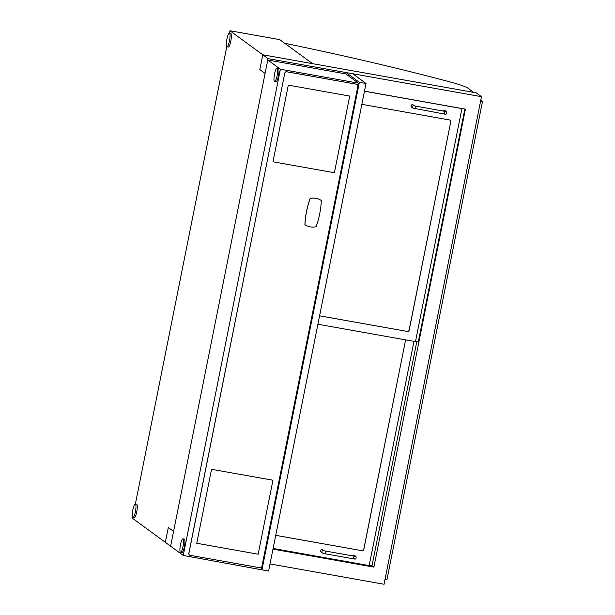 <?xml version="1.0" encoding="UTF-8"?>
<svg xmlns="http://www.w3.org/2000/svg" width="615" height="615" viewBox="0 0 615 615"><rect width="100%" height="100%" fill="white"/><g stroke="black" fill="none" stroke-linecap="round" stroke-linejoin="round"><path stroke-width="0.92" d="M229.449 33.248L229.949 30.75L279.74 39.629L312.558 63.653L262.774 54.781L259.814 69.572L265.08 73.431L170.616 546.205L183.247 555.453L268.594 571.051L366.017 83.486L359.375 82.302L261.952 569.867M366.017 83.486L352.687 73.731L346.045 72.547L345.776 73.892L267.771 59.986L170.616 546.205L165.343 542.345L168.302 527.547L173.568 531.406L168.302 527.547L165.343 542.345L132.525 518.314L132.702 517.415M229.949 30.75L262.774 54.781L259.814 69.572L265.08 73.431L268.04 58.64L262.774 54.781L476.202 92.827L481.476 96.686L268.04 58.64M135.385 504L226.766 46.671M364.487 91.151L465.409 109.147L373.897 567.115L372.021 565.746L369.238 565.254M373.897 567.115L272.975 549.126M270.016 563.924L384.052 584.25L481.476 96.686M407.207 331.454A1.722 1.676 126.2 0 0 409.206 330.071L409.136 330.024A1.722 1.676 -53.8 0 1 407.145 331.408L319.585 315.833M409.136 330.024L450.734 121.885L409.206 330.071M450.795 121.931A1.722 1.676 126.2 0 0 449.473 119.956L361.851 104.335M317.909 324.243L415.486 341.64L461.919 108.524M464.848 109.047L418.338 341.794L415.555 341.294M462.05 108.617L364.472 91.22M361.835 550.702A1.722 1.676 126.2 0 0 363.826 549.318L363.765 549.272A1.722 1.676 -53.8 0 1 361.774 550.656L275.728 535.35M363.765 549.272L405.423 340.795L363.826 549.318M405.485 340.841A1.722 1.676 126.2 0 0 405.385 339.834M273.106 548.465L369.169 565.592L413.972 341.371M416.824 341.525L372.021 565.746M319.592 315.803L407.145 331.408M450.119 120.225A1.722 1.676 -53.8 0 1 450.734 121.885M275.728 535.319L361.774 550.656M405.339 339.826A1.722 1.676 -53.8 0 1 405.423 340.795M413.441 108.348A1.376 1.345 -53.8 0 1 412.896 108.117L411.566 107.141A1.376 1.345 -53.8 0 1 412.642 104.681A1.376 1.345 -53.8 0 1 413.188 104.919L414.425 105.818M443.092 111.015A1.376 1.345 -53.8 0 1 445.06 110.6L446.39 111.576A1.376 1.345 126.2 0 0 445.229 111.377M321.107 552.009A1.376 1.345 -53.8 0 1 322.183 549.556A1.376 1.345 -53.8 0 1 322.729 549.787L323.967 550.686A1.376 1.345 -53.8 0 0 322.014 551.348A1.376 1.345 -53.8 0 0 322.437 552.985L321.107 552.009M352.633 555.891A1.376 1.345 -53.8 0 1 354.601 555.468L355.931 556.444A1.376 1.345 126.2 0 0 354.77 556.244M346.045 72.547L359.375 82.302M267.771 59.986L280.402 69.234L183.247 555.453M345.776 73.892L358.407 83.14L280.402 69.234M261.252 569.359L261.752 566.846M357.892 85.716L358.407 83.14M357.192 84.501A1.722 1.676 126.2 0 0 356.485 84.186L356.546 84.232A1.722 1.676 -53.8 0 1 357.868 86.208L261.921 566.377A1.722 1.676 -53.8 0 1 259.93 567.76L190.22 555.337A1.722 1.676 -53.8 0 1 188.897 553.362L188.836 553.316A1.722 1.676 126.2 0 0 189.505 555.022M356.485 84.186L286.775 71.763A1.722 1.676 126.2 0 0 284.776 73.147L188.836 553.316M284.776 73.147L188.897 553.362M284.845 73.193A1.722 1.676 -53.8 0 1 286.836 71.809L286.775 71.763M356.546 84.232L286.836 71.809M321.314 200.513L321.253 200.467A14.476 14.091 126.2 0 0 310.137 198.484L310.198 198.53A86.138 83.863 126.2 0 0 304.963 224.721A14.476 14.091 126.2 0 0 316.079 226.704A86.138 83.863 126.2 0 0 321.314 200.513A14.476 14.091 126.2 0 0 310.198 198.53M310.137 198.484A86.138 83.863 126.2 0 0 304.902 224.675L304.963 224.721M272.945 480.238L211.537 469.291L196.754 543.268L258.162 554.215L272.945 480.238L211.537 469.291L196.754 543.268M349.712 96.071L288.304 85.124L272.983 161.791L334.391 172.738L349.712 96.071L288.304 85.124L272.983 161.791M134.116 517.738A6.888 1.422 -79.9 0 0 134.247 517.792A6.888 1.422 -79.9 0 0 136.791 511.603A6.888 1.422 -79.9 0 0 136.799 504.285A6.888 1.422 -79.9 0 0 136.668 504.223L135.338 503.993A6.888 1.422 -79.9 0 0 132.794 510.181A6.888 1.422 -79.9 0 0 132.786 517.499A6.888 1.422 -79.9 0 0 132.925 517.561A6.888 1.422 -79.9 0 0 135.469 511.365A6.888 1.422 -79.9 0 0 135.477 504.046A6.888 1.422 -79.9 0 0 135.338 503.993M181.733 552.593A6.888 1.422 -79.9 0 0 181.863 552.654A6.888 1.422 -79.9 0 0 184.408 546.458A6.888 1.422 -79.9 0 0 184.415 539.147A6.888 1.422 -79.9 0 0 184.285 539.086L182.955 538.848A6.888 1.422 -79.9 0 0 180.41 545.044A6.888 1.422 -79.9 0 0 180.403 552.362A6.888 1.422 -79.9 0 0 180.533 552.416A6.888 1.422 -79.9 0 0 183.078 546.22A6.888 1.422 -79.9 0 0 183.085 538.909A6.888 1.422 -79.9 0 0 182.955 538.848M228.18 46.986A6.888 1.422 -79.9 0 0 228.311 47.04A6.888 1.422 -79.9 0 0 230.856 40.851A6.888 1.422 -79.9 0 0 230.871 33.533A6.888 1.422 -79.9 0 0 230.733 33.471L229.403 33.241A6.888 1.422 -79.9 0 0 226.858 39.429A6.888 1.422 -79.9 0 0 226.85 46.748A6.888 1.422 -79.9 0 0 226.989 46.809A6.888 1.422 -79.9 0 0 229.533 40.613A6.888 1.422 -79.9 0 0 229.541 33.295A6.888 1.422 -79.9 0 0 229.403 33.241M275.797 81.841A6.888 1.422 -79.9 0 0 275.927 81.903A6.888 1.422 -79.9 0 0 278.472 75.707A6.888 1.422 -79.9 0 0 278.48 68.396A6.888 1.422 -79.9 0 0 278.349 68.334L277.019 68.096A6.888 1.422 -79.9 0 0 274.475 74.292A6.888 1.422 -79.9 0 0 274.467 81.611A6.888 1.422 -79.9 0 0 274.598 81.664A6.888 1.422 -79.9 0 0 277.15 75.476A6.888 1.422 -79.9 0 0 277.157 68.157A6.888 1.422 -79.9 0 0 277.019 68.096M473.658 92.373L467.961 88.206A42.381 4.167 11.3 0 0 450.488 82.033A352.149 34.617 11.3 0 0 284.707 43.265M385.028 579.338L386.935 579.676L482.475 101.529L480.761 100.268M480.576 101.191L482.475 101.529M443.961 113.967L412.896 108.117A1.376 1.345 -53.8 0 1 413.98 105.657A1.376 1.345 -53.8 0 1 414.395 105.811M415.448 108.893L415.955 106.187L414.525 105.895M446.39 111.576C447.113 115.205 445.283 114.059 443.992 113.983L444.476 111.269L415.932 106.18M322.983 553.216A1.376 1.345 -53.8 0 1 322.437 552.985L324.989 553.761L325.496 551.055L324.067 550.763M324.958 553.746L353.533 558.851L354.017 556.137L325.473 551.048M353.51 558.835L353.533 558.851C354.824 558.927 356.654 560.081 355.931 556.444M444.361 113.314L444.76 113.798M444.476 111.269L445.421 111.384L444.253 112.46M353.902 558.182L354.302 558.666M354.017 556.137L354.963 556.26L353.794 557.328M134.247 517.792L132.925 517.561M181.863 552.654L180.533 552.416M228.311 47.04L226.989 46.809M275.927 81.903L274.598 81.664"/></g></svg>
